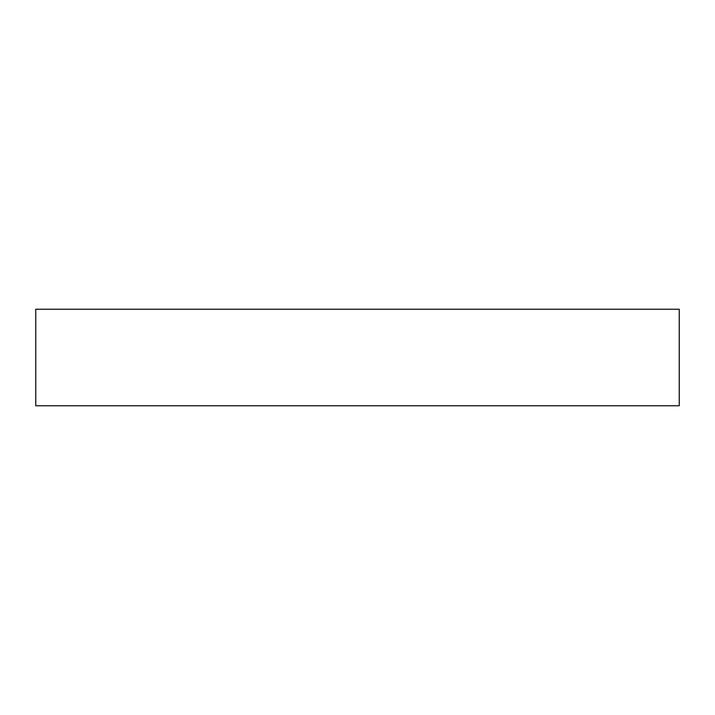<?xml version="1.0" encoding="UTF-8"?>
<svg xmlns="http://www.w3.org/2000/svg" width="715" height="715" viewBox="0 0 715 715"><rect width="100%" height="100%" fill="white"/><g stroke="black" fill="none" stroke-linecap="round" stroke-linejoin="round"><path stroke-width="1.07" d="M35.75 309.238L35.75 405.763L679.25 405.763L679.25 309.238L35.75 309.238"/></g></svg>

